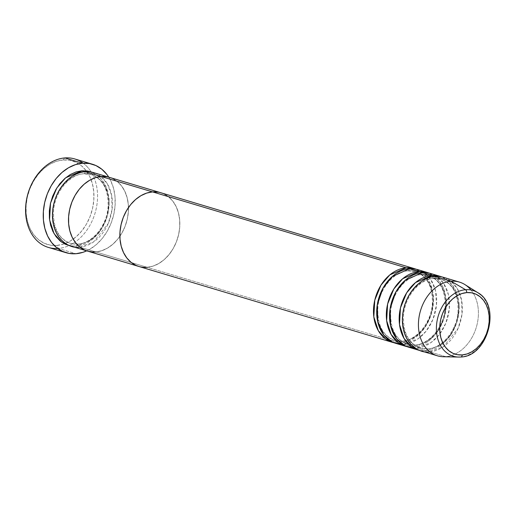 <?xml version="1.0" encoding="UTF-8"?>
<svg xmlns="http://www.w3.org/2000/svg" width="515" height="515" viewBox="0 0 515 515"><rect width="100%" height="100%" fill="white"/><g stroke="black" fill="none" stroke-linecap="round" stroke-linejoin="round"><path stroke-width="0.39" stroke-dasharray="2.58 1.93" d="M65.379 243.434A43.595 32.999 106.7 0 0 91.747 211.568A43.595 32.999 106.7 0 0 86.256 170.813A43.595 32.999 106.7 0 0 63.023 159.972L69.57 160.262L75.744 162.18L81.319 165.663L86.069 170.568L89.81 176.703L92.41 183.842L93.762 191.702L93.814 199.987L92.571 208.375L90.067 216.551L86.411 224.186L81.737 231.003L76.22 236.726L70.085 241.149L63.557 244.091L56.895 245.436L50.348 245.146L44.174 243.228L38.606 239.745L33.855 234.84L30.108 228.705L27.507 221.566L26.156 213.706L26.104 205.421L27.353 197.033L29.851 188.857L33.514 181.222L38.187 174.405L43.698 168.682L49.833 164.259L56.36 161.317L63.023 159.972L64.806 157.938L63.023 159.972A43.595 32.999 106.7 0 0 26.104 205.421A43.595 32.999 106.7 0 0 56.895 245.436L58.324 248.436A46.157 34.943 -73.3 0 1 57.629 248.481M91.837 172.158L99.627 177.166L106.199 186.951L109.193 201.204L107.036 217.092L100.483 230.707L91.96 239.816L76.523 246.176A2.562 1.609 85.4 0 1 77.894 244.104A2.562 1.609 -94.6 0 0 76.523 246.176L69.821 245.739L76.523 246.176L82.4 244.986L88.155 242.391L93.569 238.49L98.436 233.437L102.562 227.424L105.787 220.684L107.996 213.474L109.096 206.071L109.051 198.764L107.854 191.825L105.562 185.529L102.26 180.108L98.069 175.782L91.837 172.158M78.306 244.142A35.902 27.179 106.7 0 0 107.667 213.674A35.902 27.179 106.7 0 0 93.904 175.615A35.902 27.179 106.7 0 0 83.353 173.755A35.902 27.179 -73.3 0 1 93.904 175.615A35.902 27.179 -73.3 0 1 107.667 213.674A35.902 27.179 -73.3 0 1 78.306 244.142A35.902 27.179 -73.3 0 1 67.755 242.282A35.902 27.179 -73.3 0 1 53.985 204.223A35.902 27.179 -73.3 0 1 83.353 173.755A35.902 27.179 106.7 0 0 53.985 204.223A35.902 27.179 106.7 0 0 67.755 242.282A35.902 27.179 106.7 0 0 78.306 244.142M71.405 246.279A38.464 29.117 106.7 0 0 79.728 247.136L93.55 241.966L108.202 223.574L112.051 209.618L111.671 195.462L107.41 183.939L100.889 176.439M85.136 171.72A2.562 1.609 85.4 0 1 83.758 173.793A2.562 1.609 -94.6 0 0 85.136 171.72M79.728 247.136L95.784 251.938L101.661 250.747L107.423 248.153L112.837 244.252L117.697 239.205L121.823 233.192L125.048 226.452L127.257 219.242L128.357 211.839L128.312 204.526L127.121 197.586L124.823 191.29L121.521 185.876L117.33 181.55L112.412 178.48L106.966 176.78L112.412 178.48L117.33 181.55L121.521 185.876L124.823 191.29L127.121 197.586L128.312 204.526L128.357 211.839L127.257 219.242L125.048 226.452L121.823 233.192L117.697 239.205L112.837 244.252L107.423 248.153L101.661 250.747L95.784 251.938L79.728 247.136A38.464 29.117 106.7 0 0 111.613 212.438A38.464 29.117 106.7 0 0 93.46 172.577M48.333 247.406A46.157 34.943 106.7 0 0 58.324 248.436L75.982 253.715L58.324 248.436A46.157 34.943 106.7 0 0 69.068 245.558A46.157 34.943 106.7 0 0 91.194 172.029A46.157 34.943 -73.3 0 1 69.068 245.558A46.157 34.943 -73.3 0 1 58.324 248.436L56.895 245.436A43.595 32.999 106.7 0 0 64.414 243.795M95.784 251.938L87.589 251.12L95.784 251.938L400.773 343.209A2.562 1.609 85.4 0 1 402.151 341.136A2.562 1.609 -94.6 0 0 400.773 343.209A38.464 29.117 -73.3 0 1 394.072 342.771L400.773 343.209L147.148 267.311L153.032 266.12L158.787 263.526L164.201 259.624L169.062 254.571L173.188 248.558L176.42 241.818L178.621 234.608L179.729 227.212L179.677 219.899L178.486 212.959L176.194 206.663L172.886 201.249L168.695 196.923L163.783 193.852L158.33 192.153L163.783 193.852L168.695 196.923L172.886 201.249L176.194 206.663L178.486 212.959L179.677 219.899L179.729 227.212L178.621 234.608L176.42 241.818L173.188 248.558L169.062 254.571L164.201 259.624L158.787 263.526L153.032 266.12L147.148 267.311A38.464 29.117 106.7 0 0 179.033 232.613A38.464 29.117 106.7 0 0 160.88 192.758A38.464 29.117 -73.3 0 1 179.033 232.613A38.464 29.117 -73.3 0 1 147.148 267.311L95.784 251.938A38.464 29.117 106.7 0 0 127.669 217.24A38.464 29.117 106.7 0 0 109.515 177.385A38.464 29.117 -73.3 0 1 127.669 217.24A38.464 29.117 -73.3 0 1 95.784 251.938A38.464 29.117 106.7 0 1 87.46 251.082M83.16 163.171A46.157 34.943 -73.3 0 1 91.11 171.894A46.157 34.943 106.7 0 0 74.797 158.968M108.755 177.154A46.157 34.943 -73.3 0 1 86.7 250.857L89.945 249.17L96.44 244.496L102.279 238.432L107.229 231.216L111.098 223.13L113.751 214.478L115.07 205.594L115.012 196.82L113.583 188.496L110.828 180.939L108.755 177.154M409.386 268.759A2.562 1.609 85.4 0 1 408.015 270.832A2.562 1.609 -94.6 0 0 409.386 268.759M407.603 270.793A35.902 27.179 -73.3 0 1 418.154 272.647A35.902 27.179 -73.3 0 1 431.924 310.706A35.902 27.179 -73.3 0 1 402.556 341.175A35.902 27.179 106.7 0 0 431.924 310.706A35.902 27.179 106.7 0 0 418.154 272.647A35.902 27.179 106.7 0 0 407.603 270.793A35.902 27.179 106.7 0 0 378.242 301.256A35.902 27.179 106.7 0 0 392.005 339.321A35.902 27.179 106.7 0 0 402.556 341.175A35.902 27.179 -73.3 0 1 392.005 339.321A35.902 27.179 -73.3 0 1 378.242 301.256A35.902 27.179 -73.3 0 1 407.603 270.793M395.662 343.312A38.464 29.117 106.7 0 0 403.985 344.168L418.167 338.748L426.175 331.094L432.96 319.416L436.488 304.977L435.542 290.698L430.72 279.484L423.839 272.525M416.088 269.197L423.877 274.199L430.456 283.984L433.45 298.243L431.287 314.124L424.733 327.74L416.21 336.855L400.773 343.209A38.464 29.117 -73.3 0 0 432.446 309.592A38.464 29.117 -73.3 0 0 416.088 269.197M422.229 272.602A2.562 1.609 85.4 0 1 420.858 274.675A2.562 1.609 -94.6 0 0 422.229 272.602M420.446 274.63A35.902 27.179 -73.3 0 1 430.997 276.491A35.902 27.179 -73.3 0 1 444.767 314.549A35.902 27.179 -73.3 0 1 415.399 345.018A35.902 27.179 106.7 0 0 444.767 314.549A35.902 27.179 106.7 0 0 430.997 276.491A35.902 27.179 106.7 0 0 420.446 274.63A35.902 27.179 106.7 0 0 391.078 305.099A35.902 27.179 106.7 0 0 404.848 343.164A35.902 27.179 106.7 0 0 415.399 345.018A35.902 27.179 -73.3 0 1 404.848 343.164A35.902 27.179 -73.3 0 1 391.078 305.099A35.902 27.179 -73.3 0 1 420.446 274.63M408.498 347.155A38.464 29.117 106.7 0 0 416.828 348.011L431.004 342.591L439.018 334.937L445.803 323.253L449.331 308.82L448.385 294.541L443.557 283.327L436.681 276.368M413.616 347.052A2.562 1.609 85.4 0 1 414.993 344.979A2.562 1.609 -94.6 0 0 413.616 347.052A38.464 29.117 -73.3 0 1 406.914 346.614L413.616 347.052L403.985 344.168L413.616 347.052L429.053 340.698L437.576 331.583L444.13 317.967L446.293 302.086L443.299 287.827L436.72 278.042L428.931 273.04A38.464 29.117 -73.3 0 1 445.288 313.435A38.464 29.117 -73.3 0 1 413.616 347.052M435.072 276.446A2.562 1.609 85.4 0 1 433.694 278.518A2.562 1.609 -94.6 0 0 435.072 276.446M433.289 278.473A35.902 27.179 -73.3 0 1 443.84 280.334A35.902 27.179 -73.3 0 1 457.61 318.392A35.902 27.179 -73.3 0 1 428.242 348.861A35.902 27.179 106.7 0 0 457.61 318.392A35.902 27.179 106.7 0 0 443.84 280.334A35.902 27.179 106.7 0 0 433.289 278.473A35.902 27.179 106.7 0 0 403.921 308.942A35.902 27.179 106.7 0 0 417.691 347.007A35.902 27.179 106.7 0 0 428.242 348.861A35.902 27.179 -73.3 0 1 417.691 347.007A35.902 27.179 -73.3 0 1 403.921 308.942A35.902 27.179 -73.3 0 1 433.289 278.473M421.341 350.998A38.464 29.117 106.7 0 0 429.665 351.854L443.486 346.685L458.138 328.293L461.987 314.337L461.607 300.181L457.346 288.658L450.825 281.158M426.459 350.895A2.562 1.609 85.4 0 1 427.83 348.822A2.562 1.609 -94.6 0 0 426.459 350.895A38.464 29.117 -73.3 0 1 419.757 350.457L426.459 350.895L416.828 348.011L426.459 350.895L441.896 344.541L450.419 335.426L456.972 321.811L459.129 305.923L456.142 291.67L449.563 281.885L441.773 276.883A38.464 29.117 -73.3 0 1 458.131 317.279A38.464 29.117 -73.3 0 1 426.459 350.895M138.825 266.455A38.464 29.117 106.7 0 0 147.148 267.311L141.374 267.053L147.148 267.311M443.325 356.734A38.464 29.117 106.7 0 0 445.72 356.663L460.738 357.004L445.72 356.663L429.665 351.854L445.72 356.663A38.464 29.117 106.7 0 0 476.736 325.815A38.464 29.117 106.7 0 0 464.916 284.589M413.481 348.043L416.828 348.011A38.464 29.117 106.7 0 0 448.713 313.313A38.464 29.117 106.7 0 0 430.553 273.459M429.665 351.854A38.464 29.117 106.7 0 0 461.549 317.156A38.464 29.117 106.7 0 0 443.396 277.302M470.98 289.997A38.464 29.117 -73.3 0 1 475.152 330.733A38.464 29.117 -73.3 0 1 445.72 356.663M477.862 292.7A34.318 25.975 -73.3 0 1 488.413 329.478A34.318 25.975 -73.3 0 1 460.738 357.004A34.318 25.975 106.7 0 0 487.737 331.757A34.318 25.975 106.7 0 0 480.81 294.928M138.96 266.493L141.374 267.053L138.96 266.493M400.638 344.2L403.985 344.168A38.464 29.117 106.7 0 0 435.87 309.47A38.464 29.117 106.7 0 0 417.717 269.615M77.92 244.097C91.96 243.537 106.708 226.124 108.06 207.391C108.736 190.009 103.084 179.066 91.123 174.553L83.733 173.8C69.673 174.353 54.905 191.831 53.586 210.59C52.942 227.926 58.594 238.844 70.536 243.344L77.92 244.097M407.989 270.832L415.373 271.592C427.341 276.104 432.986 287.048 432.31 304.423C430.958 323.163 416.217 340.576 402.176 341.136L394.786 340.376C382.845 335.877 377.199 324.965 377.843 307.629C379.162 288.864 393.923 271.392 407.989 270.832M420.832 274.675L428.216 275.435C440.183 279.948 445.829 290.891 445.153 308.266C443.801 326.999 429.053 344.419 415.013 344.979L407.629 344.22C395.687 339.72 390.042 328.802 390.685 311.472C392.005 292.707 406.766 275.235 420.832 274.675M433.675 278.518L441.059 279.278C453.026 283.791 458.672 294.735 457.996 312.109C456.644 330.842 441.896 348.262 427.856 348.822L420.472 348.063C408.53 343.563 402.878 332.645 403.528 315.315C404.842 296.55 419.609 279.079 433.675 278.518"/><path stroke-width="0.77" d="M57.629 248.481A46.157 34.943 -73.3 0 1 25.75 205.62A46.157 34.943 -73.3 0 1 64.806 157.938A46.157 34.943 106.7 0 0 26.548 199.575A46.157 34.943 106.7 0 0 48.333 247.406L65.991 252.685A46.157 34.943 -73.3 0 1 44.206 204.861A46.157 34.943 -73.3 0 1 82.464 163.223L64.806 157.938L82.464 163.223A46.157 34.943 -73.3 0 1 92.455 164.246A46.157 34.943 -73.3 0 1 108.755 177.154L106.863 174.437L101.835 169.248L95.938 165.566L89.398 163.525L82.464 163.223L75.409 164.652L68.501 167.768L62.006 172.441L56.167 178.505L51.217 185.722L47.341 193.807L44.696 202.459L43.376 211.343L43.427 220.117L44.863 228.441L47.612 235.999L51.584 242.494L56.611 247.689L62.508 251.372L69.049 253.406L75.982 253.715A46.157 34.943 -73.3 0 1 65.991 252.685M81.924 170.761L91.837 172.158L87.705 171.019L81.924 170.761L76.046 171.952L70.285 174.546L64.871 178.447L60.01 183.501L55.884 189.514L52.659 196.254L50.451 203.464L49.35 210.867L49.395 218.173L50.586 225.113L52.884 231.409L56.187 236.823L60.377 241.155L65.296 244.219L69.821 245.739L61.665 242.127L54.049 233.63L49.569 219.808L50.528 203.129L56.727 188.11L65.566 177.855L81.924 170.761M100.889 176.439L85.136 171.72A38.464 29.117 106.7 0 0 53.251 206.425A38.464 29.117 106.7 0 0 71.405 246.279L87.46 251.082A38.464 29.117 -73.3 0 1 69.3 211.227A38.464 29.117 -73.3 0 1 101.191 176.523L85.136 171.72L101.191 176.523L95.307 177.72L89.552 180.314L84.138 184.209L79.271 189.263L75.145 195.275L71.92 202.015L69.712 209.225L68.611 216.628L68.656 223.941L69.853 230.875L72.145 237.177L75.448 242.591L79.638 246.917L84.557 249.987L87.589 251.12L84.557 249.987L79.638 246.917L75.448 242.591L72.145 237.177L69.853 230.875L68.656 223.941L68.611 216.628L69.712 209.225L71.92 202.015L75.145 195.275L79.271 189.263L84.138 184.209L89.552 180.314L95.307 177.72L101.191 176.523A38.464 29.117 -73.3 0 1 109.515 177.385A38.464 29.117 106.7 0 0 101.191 176.523A38.464 29.117 106.7 0 0 69.3 211.227A38.464 29.117 106.7 0 0 87.46 251.082L138.825 266.455A38.464 29.117 -73.3 0 1 120.671 226.6A38.464 29.117 -73.3 0 1 152.556 191.895A38.464 29.117 106.7 0 0 120.671 226.6A38.464 29.117 106.7 0 0 138.825 266.455L392.449 342.353A38.464 29.117 -73.3 0 1 374.296 302.498A38.464 29.117 -73.3 0 1 406.181 267.794L416.088 269.197A38.464 29.117 -73.3 0 0 414.504 268.656A38.464 29.117 -73.3 0 0 406.181 267.794L152.556 191.895L146.672 193.086L140.917 195.687L135.503 199.582L130.643 204.635L126.516 210.648L123.285 217.388L121.083 224.598L119.976 232.001L120.027 239.314L121.218 246.247L123.51 252.543L126.819 257.964L131.01 262.29L135.921 265.36L138.96 266.493L135.921 265.36L131.01 262.29L126.819 257.964L123.51 252.543L121.218 246.247L120.027 239.314L119.976 232.001L121.083 224.598L123.285 217.388L126.516 210.648L130.643 204.635L135.503 199.582L140.917 195.687L146.672 193.086L152.556 191.895L406.181 267.794L389.823 274.888L380.978 285.143L374.778 300.161L373.819 316.841L378.306 330.662L385.922 339.16L394.072 342.771A38.464 29.117 -73.3 0 1 392.449 342.353M95.784 251.938A38.464 29.117 -73.3 0 1 87.46 251.082M106.966 176.78L101.191 176.523L152.556 191.895L101.191 176.523L106.966 176.78M92.455 164.246L74.797 158.968A46.157 34.943 106.7 0 0 64.806 157.938A46.157 34.943 -73.3 0 1 83.16 163.171M86.7 250.857A46.157 34.943 -73.3 0 1 75.982 253.715L83.037 252.286L86.7 250.857M414.504 268.656L160.88 192.758A38.464 29.117 106.7 0 0 152.556 191.895L158.33 192.153L152.556 191.895A38.464 29.117 -73.3 0 1 160.88 192.758L93.46 172.577A38.464 29.117 106.7 0 0 85.136 171.72C76.503 170.909 54.97 183.881 52.562 211.826C50.966 239.7 70.883 249.35 79.728 247.136M64.414 243.795A43.595 32.999 106.7 0 0 65.379 243.434M423.839 272.525L409.386 268.759A38.464 29.117 106.7 0 0 377.501 303.457A38.464 29.117 106.7 0 0 395.662 343.312L405.292 346.196A38.464 29.117 -73.3 0 1 387.138 306.341A38.464 29.117 -73.3 0 1 419.023 271.637L428.931 273.04A38.464 29.117 -73.3 0 0 427.347 272.499A38.464 29.117 -73.3 0 0 419.023 271.637L409.386 268.759L419.023 271.637L402.666 278.731L393.821 288.986L387.621 304.005L386.662 320.684L391.149 334.505L398.758 343.003L406.914 346.614A38.464 29.117 -73.3 0 1 405.292 346.196M436.681 276.368L422.229 272.602A38.464 29.117 106.7 0 0 390.344 307.301A38.464 29.117 106.7 0 0 408.498 347.155L418.135 350.039A38.464 29.117 -73.3 0 1 399.975 310.185A38.464 29.117 -73.3 0 1 431.86 275.48L441.773 276.883A38.464 29.117 -73.3 0 0 440.19 276.343A38.464 29.117 -73.3 0 0 431.86 275.48L422.229 272.602L431.86 275.48L415.508 282.574L406.663 292.829L400.464 307.848L399.505 324.527L403.992 338.349L411.601 346.846L419.757 350.457A38.464 29.117 -73.3 0 1 418.135 350.039M450.825 281.158L435.072 276.446A38.464 29.117 106.7 0 0 403.187 311.144A38.464 29.117 106.7 0 0 421.341 350.998L437.396 355.801A38.464 29.117 -73.3 0 1 419.242 315.946A38.464 29.117 -73.3 0 1 451.127 281.248A38.464 29.117 106.7 0 0 418.682 319.828A38.464 29.117 106.7 0 0 443.325 356.734L458.601 357.062A34.318 25.975 -73.3 0 1 436.617 324.141A34.318 25.975 -73.3 0 1 465.56 289.72A34.318 25.975 106.7 0 0 436.694 323.452A34.318 25.975 106.7 0 0 457.52 357.011M480.81 294.928A34.318 25.975 106.7 0 0 465.56 289.72A34.318 25.975 -73.3 0 1 477.862 292.7L464.916 284.589A38.464 29.117 106.7 0 0 451.127 281.248L465.56 289.72A2.562 1.609 85.4 0 1 466.706 292.591A31.788 24.063 -73.3 0 1 489.166 321.778A31.788 24.063 -73.3 0 1 462.238 354.925L457.468 354.713L452.962 353.309L448.9 350.773L445.436 347.194L442.7 342.72L440.808 337.512L439.823 331.782L439.784 325.738L440.692 319.622L442.52 313.661L445.185 308.092L448.597 303.123L452.614 298.945L457.088 295.719L461.846 293.576L466.706 292.591L471.483 292.803L475.989 294.207L480.051 296.743L483.514 300.322L486.244 304.796L488.143 310.004L489.128 315.734L489.166 321.778L488.252 327.894L486.43 333.855L483.765 339.424L480.353 344.393L476.336 348.571L471.856 351.79L467.099 353.94L462.238 354.925A2.562 1.609 85.4 0 1 460.848 356.998A2.562 1.609 85.4 0 1 460.738 357.004A2.562 1.609 -94.6 0 0 460.848 356.998A2.562 1.609 -94.6 0 0 462.238 354.925A31.788 24.063 -73.3 0 1 439.784 325.738A31.788 24.063 -73.3 0 1 466.706 292.591A2.562 1.609 -94.6 0 0 465.56 289.72L451.127 281.248L435.072 276.446L451.127 281.248A38.464 29.117 -73.3 0 1 459.451 282.104A38.464 29.117 -73.3 0 1 470.98 289.997M460.738 357.004A34.318 25.975 -73.3 0 1 458.601 357.062L460.841 356.998C487.898 356.535 501.526 305.543 477.862 292.7M445.72 356.663A38.464 29.117 -73.3 0 1 437.396 355.801M440.19 276.343L430.553 273.459A38.464 29.117 106.7 0 0 422.229 272.602L404.861 280.566L395.739 292.153L390.113 308.672L390.64 325.918L396.679 338.902L405.17 345.861L413.481 348.043M459.451 282.104L443.396 277.302A38.464 29.117 106.7 0 0 435.072 276.446C426.446 275.628 404.906 288.606 402.498 316.545C400.902 344.426 420.819 354.075 429.665 351.854M427.347 272.499L417.717 269.615A38.464 29.117 106.7 0 0 409.386 268.759L392.018 276.722L382.896 288.31L377.27 304.829L377.798 322.075L383.836 335.059L392.327 342.018L400.638 344.2M147.148 267.311A38.464 29.117 -73.3 0 1 138.825 266.455"/></g></svg>
